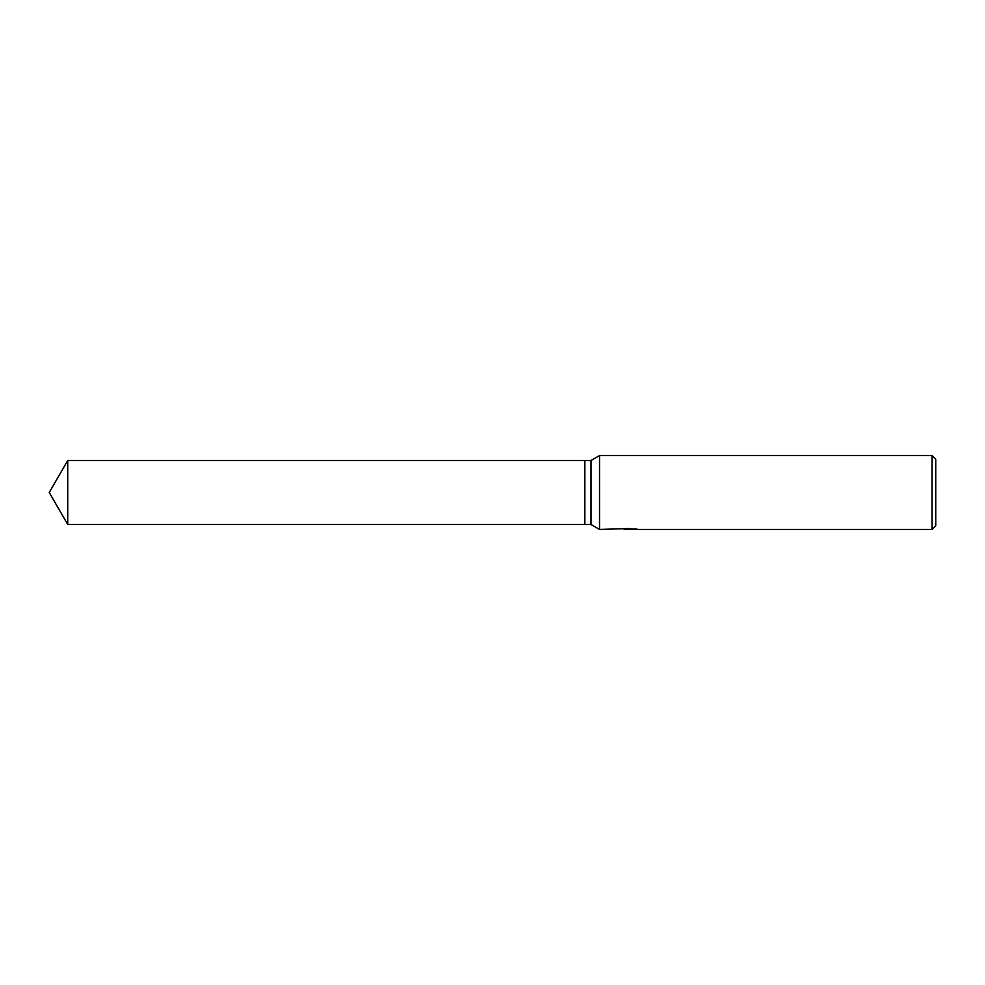 <?xml version="1.0" encoding="UTF-8"?>
<svg xmlns="http://www.w3.org/2000/svg" width="985" height="985" viewBox="0 0 985 985"><rect width="100%" height="100%" fill="white"/><g stroke="black" fill="none" stroke-linecap="round" stroke-linejoin="round"><path stroke-width="1.48" d="M630.068 528.514L599.533 529.438L591 524.512L584.844 524.512L584.844 460.488L591 460.488L599.533 455.562L932.056 455.562L935.75 459.256L935.75 525.744L932.056 529.438L630.166 529.438L630.166 528.514M591 524.512L591 460.488M599.533 529.438L599.533 455.562M630.068 529.117L624.01 529.228M627.236 529.438L625.931 529.438M932.056 529.438L932.056 455.562M628.344 529.043L636.47 529.105M637.615 529.216C628.393 529.253 628.393 529.314 637.615 529.376M49.25 492.5L67.731 460.488L584.844 460.488L584.844 524.512L67.731 524.512L49.25 492.5M67.731 524.512L67.731 460.488"/></g></svg>
